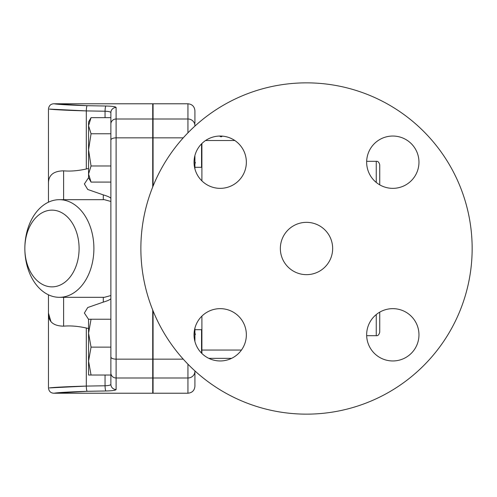 <?xml version="1.0" encoding="UTF-8"?>
<svg xmlns="http://www.w3.org/2000/svg" width="497" height="497" viewBox="0 0 497 497"><rect width="100%" height="100%" fill="white"/><g stroke="black" fill="none" stroke-linecap="round" stroke-linejoin="round"><path stroke-width="0.75" d="M379.739 184.847L379.739 164.805C379.018 162.208 377.857 161.047 376.254 161.32L376.254 182.442M280.351 248.5A26.155 26.155 0 0 1 319.583 225.849A26.155 26.155 0 0 1 319.583 271.151A26.155 26.155 0 0 1 280.351 248.5M392.81 136.041A26.155 26.155 0 0 1 415.461 175.273A26.155 26.155 0 0 1 370.159 175.273A26.155 26.155 0 0 1 392.81 136.041M194.047 162.196A26.155 26.155 0 0 1 233.279 139.545A26.155 26.155 0 0 1 233.279 184.847A26.155 26.155 0 0 1 194.047 162.196M220.202 360.959A26.155 26.155 0 0 1 197.551 321.727A26.155 26.155 0 0 1 242.853 321.727A26.155 26.155 0 0 1 220.202 360.959M418.965 334.804A26.155 26.155 0 0 1 379.733 357.455A26.155 26.155 0 0 1 379.733 312.153A26.155 26.155 0 0 1 418.965 334.804M140.868 248.5A165.644 165.644 0 0 1 389.331 105.047A165.644 165.644 0 0 1 389.331 391.953A165.644 165.644 0 0 1 140.868 248.5M194.917 168.874L194.917 156.052M195.321 163.109L195.265 162.308M194.917 329.697L194.917 341.482L194.917 329.697L201.546 329.697L201.546 353.131M195.265 334.692L195.321 333.885M153.07 329.697L152.722 329.697M194.917 123.349L194.917 110.756C194.501 106.52 192.177 104.196 187.941 103.78L187.941 119A6.977 6.722 0 0 1 194.917 125.722L194.917 124.704L195.035 125.977M187.941 364.171L187.941 393.22C192.177 392.804 194.501 390.48 194.917 386.244L194.917 372.296A6.977 6.977 0 0 1 195.035 371.023M194.917 341.482L194.917 328.126M91.05 319.236L88.559 333.183L88.559 319.236L110.874 319.236L110.874 314.918M91.05 347.136L88.559 361.083L88.559 333.183L91.05 347.136L110.874 347.136L110.874 375.03L88.559 375.03L88.559 361.083L91.05 375.03M194.917 167.303L201.546 167.303L201.546 143.869M91.05 182.082L88.559 177.764L88.559 174.025L91.05 182.082L110.874 182.082M91.05 117.652L88.559 125.71L88.559 121.97L91.05 117.652L110.874 117.652L110.874 165.973L91.05 165.973L88.559 174.025L88.559 149.864L91.05 165.973M88.559 125.71L91.05 133.761L88.559 149.864L88.559 125.71M110.874 133.761L91.05 133.761M110.874 123.654L110.874 132.432M87.056 391.301L54.477 393.146C58.832 392.5 69.729 391.884 87.174 391.301L105.917 390.977C112.241 390.847 115.639 390.362 116.105 389.53A5.231 5.187 180 0 1 110.874 384.349L110.874 377.018M105.917 390.977A5.231 0.864 -91 0 1 105.053 385.778L86.31 386.088C66.592 386.672 54.272 387.281 49.346 387.915L86.31 386.088A5.231 0.864 -90.9 0 0 87.174 391.301M50.88 321.422L48.457 313.104L48.457 387.989C48.911 391.269 50.651 393.015 53.682 393.22L152.722 393.22L152.722 310.041M110.874 375.03L110.874 384.349C110.607 385.169 108.669 385.647 105.053 385.778L105.053 375.03M110.874 135.234L110.874 369.824M116.105 389.53L116.105 107.47C115.652 106.638 112.26 106.159 105.917 106.023C112.241 106.153 115.639 106.638 116.105 107.47A5.231 5.187 180 0 0 110.874 112.651L110.874 117.652L110.874 112.651C110.62 111.831 108.675 111.359 105.053 111.222L105.053 117.652M105.917 106.023A5.231 0.864 91 0 0 105.053 111.222L86.31 110.912L49.371 109.091C54.366 109.725 66.679 110.334 86.31 110.912A5.231 0.864 90.9 0 1 87.174 105.699C69.804 105.115 58.913 104.5 54.496 103.861L87.174 105.699L105.917 106.023M48.457 294.814L48.457 313.104C48.221 321.621 53.272 325.976 63.61 326.169C70.35 325.547 77.917 326.162 86.31 328.014C77.917 326.162 70.35 325.547 63.61 326.169L63.61 297.318M86.31 386.088L86.31 328.014L88.559 328.542M88.559 319.341L84.384 313.035L87.72 307.531L103.295 302.114C107.911 300.735 110.433 299.554 110.874 298.573L110.874 319.236M88.559 168.458L86.31 168.986C77.917 170.838 70.35 171.453 63.61 170.831C70.35 171.453 77.917 170.838 86.31 168.986L86.31 110.912M63.61 199.682L63.61 170.831C53.278 171.024 48.228 175.379 48.457 183.896L48.457 202.186M93.896 248.5A48.818 34.523 -90 0 0 59.373 199.682A48.818 34.523 -90 0 0 24.85 248.5L24.85 248.5A48.818 34.523 -90 0 0 59.373 297.318A48.818 34.523 -90 0 0 93.896 248.5M79.098 248.5A38.362 27.124 90 0 1 51.974 286.862A38.362 27.124 90 0 1 24.85 248.5A38.362 27.124 90 0 1 51.974 210.138A38.362 27.124 90 0 1 79.098 248.5M110.874 295.547L104.382 297.318L59.373 297.318M59.373 199.682L104.382 199.682L110.874 201.453M110.874 198.427C110.415 197.433 107.886 196.253 103.295 194.886L87.72 189.469L84.384 183.965L88.559 177.659M187.941 393.22L153.07 393.22L153.07 310.905M153.07 186.095L153.07 103.78L187.941 103.78M152.722 186.959L152.722 103.78L53.682 103.78C50.651 103.985 48.911 105.731 48.451 109.011L48.457 183.896M201.546 350.05L241.461 350.043M205.584 140.508L234.82 140.508M222.501 136.141L221.072 136.843L219.45 136.054M221.072 136.843L221.072 136.054M376.254 314.558L376.254 335.68C377.857 335.953 379.018 334.792 379.739 332.195L379.739 312.153M152.722 378L116.105 378A5.231 5.038 180 0 1 110.874 372.961M152.722 359.151L116.105 359.151A5.231 2.212 180 0 1 110.874 356.933M152.722 137.849L116.105 137.849A5.231 2.212 180 0 0 110.874 140.067M152.722 119L116.105 119A5.231 5.038 180 0 0 110.874 124.039M103.295 297.318L103.295 302.114M103.295 194.886L103.295 199.682M201.894 180.871L201.894 143.521M201.894 353.479L201.894 316.129M231.596 358.349L208.815 358.349M153.07 119L187.941 119L187.941 132.829M153.07 378L187.941 378A6.977 6.722 0 0 0 194.917 371.278M153.07 359.151L183.244 359.151M153.07 137.849L183.244 137.849M376.254 161.32L366.674 161.32M376.254 335.68L366.674 335.68M152.722 364.568L153.07 364.568M152.722 167.303L153.07 167.303M152.722 132.432L153.07 132.432"/></g></svg>
